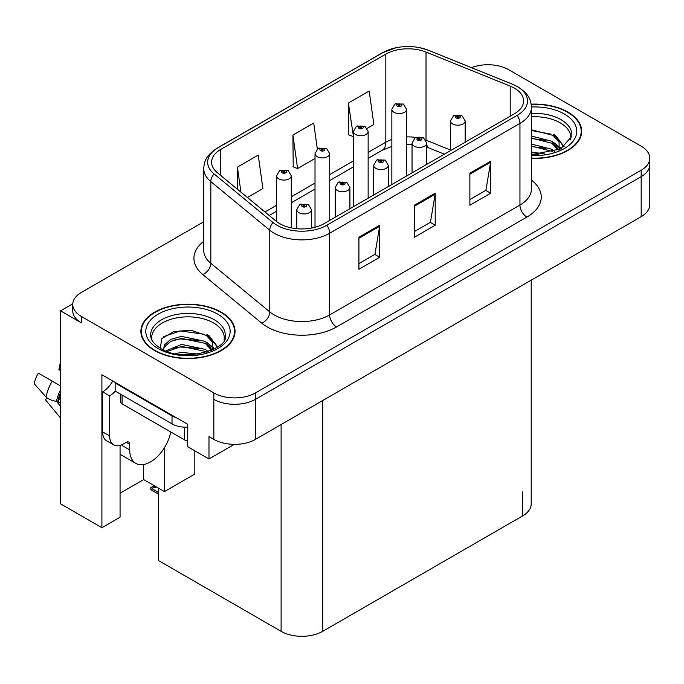 <?xml version="1.0" encoding="UTF-8"?>
<svg xmlns="http://www.w3.org/2000/svg" width="684" height="684" viewBox="0 0 684 684"><rect width="100%" height="100%" fill="white"/><g stroke="black" fill="none" stroke-linecap="round" stroke-linejoin="round"><path stroke-width="1.03" d="M72.778 303.79L60.568 310.844L60.568 503.843L101.899 527.706L101.899 374.747L187.758 424.319L187.758 446.738L208.979 458.99L208.979 436.572L213.835 439.376A29.421 16.989 0 0 0 255.448 439.376L641.182 216.666A29.421 16.989 0 0 0 649.8 204.653L649.8 164.613A29.421 16.989 0 0 1 641.182 176.626A29.421 16.989 0 0 0 649.8 164.613L649.8 158.209A29.421 16.989 0 0 0 641.182 146.196L508.716 69.717A29.421 16.989 0 0 0 471.456 67.648M234.347 444.344L208.979 458.99M489.026 64.758L487.914 64.116L486.803 64.758M203.729 221.778L81.37 292.427A29.421 16.989 0 0 0 72.752 304.44A29.421 16.989 0 0 0 81.37 316.444L213.835 392.924A29.421 16.989 0 0 0 255.448 392.924L255.448 399.328L641.182 176.626L255.448 399.328A29.421 16.989 0 0 1 213.835 399.328A29.421 16.989 0 0 0 255.448 399.328L255.448 439.376M60.568 310.844L81.37 322.857A29.421 16.989 0 0 1 72.752 310.844L72.752 304.44M531.212 280.158L531.212 503.92A29.421 16.989 180 0 1 522.593 515.933L322.72 631.332A29.421 16.989 180 0 1 281.107 631.332L158.355 560.461L158.355 488.06M120.068 493.19L143.649 479.578L164.451 491.582L194.829 474.046L194.829 450.824M120.068 445.369L120.068 517.215L101.899 527.706M164.451 491.582L164.451 447.678M143.649 479.578L143.649 464.53M531.442 158.38A47.076 27.18 0 0 0 581.665 131.26A47.076 27.18 0 0 0 567.874 112.039A47.076 27.18 0 0 0 531.186 104.156M221.257 312.161A47.076 27.18 0 0 0 169.948 306.27A47.076 27.18 0 0 0 140.887 331.381A47.076 27.18 0 0 0 154.678 350.601A47.076 27.18 0 0 0 205.978 356.492A47.076 27.18 0 0 0 235.039 331.381A47.076 27.18 0 0 0 221.257 312.161M141.374 333.877A47.076 27.18 0 0 0 141.212 334.587M514.402 88.142A31.387 18.117 180 0 1 523.602 100.95A31.387 18.117 180 0 1 514.402 113.766L324.105 223.634A31.387 18.117 180 0 1 276.199 221.214L217.247 172.607A31.387 18.117 180 0 1 211.578 162.211A31.387 18.117 180 0 1 220.77 149.403L385.827 54.104A31.387 18.117 180 0 1 426.021 52.069L510.213 86.107A31.387 18.117 180 0 1 514.402 88.142M517.181 86.535A35.311 20.383 0 0 0 512.461 84.252L428.278 50.214A35.311 20.383 0 0 0 419.796 47.7A35.311 20.383 0 0 0 396.25 47.7A35.311 20.383 0 0 0 383.057 52.497L217.991 147.795A35.311 20.383 0 0 0 214.041 173.907L272.984 222.514A35.311 20.383 0 0 0 326.875 225.233L517.181 115.365A35.311 20.383 0 0 0 517.181 86.535M358.92 237.245L358.92 269.282L379.723 257.269L379.723 225.233L358.92 237.245M358.92 263.596L374.943 254.345L379.637 226.301A7.849 4.531 -120 0 0 379.723 225.233M374.806 254.431L379.723 257.269M469.882 173.18L469.882 205.217L490.684 193.204L490.684 161.176L469.882 173.18M469.882 199.531L485.905 190.28L490.608 162.236A7.849 4.531 -120 0 0 490.684 161.176M485.768 190.366L490.684 193.204M414.401 205.217L414.401 237.245L435.204 225.233L435.204 193.204L414.401 205.217M414.401 231.568L430.424 222.317L435.118 194.265A7.849 4.531 -120 0 0 435.204 193.204M430.287 222.394L435.204 225.233M255.448 392.924L641.182 170.222A29.421 16.989 0 0 0 649.8 158.209M367.214 128.335L373.883 124.488L369.18 91.023L348.378 103.036L348.712 134.876M247.437 197.496L262.913 188.553L258.219 155.088L237.416 167.101L237.416 189.229M317.342 148.984L313.7 123.052L292.897 135.064L293.231 166.905M292.897 135.064L297.591 168.538L315.016 158.474M297.591 168.538L292.897 166.776M348.378 103.036L353.431 136.296M353.072 136.501L348.378 134.748M237.416 167.101L240.922 192.127M234.715 334.587A47.076 27.18 0 0 0 234.552 333.877M581.34 134.466A47.076 27.18 0 0 0 581.178 133.756M291.307 227.875L291.307 175.839A7.353 4.249 180 0 1 286.767 179.764A7.353 4.249 180 0 1 278.747 178.849A7.353 4.249 180 0 1 276.592 175.839L279.525 170.735A4.908 2.95 57.8 0 1 282.141 170.88A2.454 1.419 0 0 0 282.218 172.838A2.454 1.419 0 0 0 285.681 172.838A2.454 1.419 0 0 0 285.681 170.838A2.454 1.419 0 0 0 282.295 170.795L283.287 171.419A0.983 0.564 180 0 1 284.322 172.359A0.983 0.564 180 0 1 283.227 171.453L282.141 170.88M283.287 172.257L283.287 171.419M282.295 170.795A4.908 2.702 -117.9 0 0 279.995 170.461A4.908 2.702 -117.9 0 0 279.782 170.607M283.227 172.223L283.227 171.453M155.516 486.324L154.781 485.896M154.276 486.435L154.695 485.948M311.485 228.08L311.485 209.68A7.353 4.249 180 0 1 306.945 213.605A7.353 4.249 180 0 1 298.925 212.681A7.353 4.249 180 0 1 296.771 209.68L299.712 204.576A4.908 2.95 57.8 0 1 302.319 204.721A2.454 1.419 0 0 0 302.396 206.671A2.454 1.419 0 0 0 305.868 206.671A2.454 1.419 0 0 0 305.868 204.67A2.454 1.419 0 0 0 302.473 204.627L303.465 205.26A0.983 0.564 180 0 1 304.508 206.2A0.983 0.564 180 0 1 303.405 205.294L302.319 204.721M303.465 206.089L303.465 205.26M302.473 204.627A4.908 2.702 -117.9 0 0 300.182 204.302A4.908 2.702 -117.9 0 0 299.968 204.439M303.405 206.055L303.405 205.294M152.25 488.043L151.506 490.069L150.779 489.316L150.779 487.692L152.25 488.043L156.585 487.042M154.242 485.691L150.779 487.692M329.722 220.385L329.722 153.661A7.353 4.249 180 0 1 325.182 157.585A7.353 4.249 180 0 1 317.171 156.662A7.353 4.249 180 0 1 315.016 153.661L317.949 148.556A4.908 2.95 57.8 0 1 320.565 148.702A2.454 1.419 0 0 0 320.634 150.66A2.454 1.419 0 0 0 324.105 150.66A2.454 1.419 0 0 0 324.105 148.659A2.454 1.419 0 0 0 320.711 148.616L321.711 149.24A0.983 0.564 180 0 1 322.745 150.181A0.983 0.564 180 0 1 321.642 149.274L320.565 148.702M321.711 150.078L321.711 149.24M320.711 148.616A4.908 2.702 -117.9 0 0 318.419 148.283A4.908 2.702 -117.9 0 0 318.205 148.419M321.642 150.044L321.642 149.274M368.146 198.206L368.146 131.482A7.353 4.249 180 0 1 363.606 135.406A7.353 4.249 180 0 1 355.586 134.483A7.353 4.249 180 0 1 353.431 131.482L356.373 126.378A4.908 2.95 57.8 0 1 358.98 126.523A2.454 1.419 0 0 0 359.057 128.472A2.454 1.419 0 0 0 362.529 128.472A2.454 1.419 0 0 0 362.529 126.472A2.454 1.419 0 0 0 359.134 126.429L360.126 127.062A0.983 0.564 180 0 1 361.169 128.002A0.983 0.564 180 0 1 360.1 127.874L360.066 127.096L358.98 126.523M360.126 127.891L360.126 127.062M359.134 126.429A4.908 2.702 -117.9 0 0 356.843 126.104A4.908 2.702 -117.9 0 0 356.629 126.241M360.1 127.874A0.983 0.564 180 0 1 360.066 127.096M406.57 176.027L406.57 109.295A7.353 4.249 180 0 1 402.03 113.219A7.353 4.249 180 0 1 394.01 112.296A7.353 4.249 180 0 1 391.855 109.295L394.788 104.19A4.908 2.95 57.8 0 1 397.404 104.336A2.454 1.419 0 0 0 397.481 106.294A2.454 1.419 0 0 0 400.944 106.294A2.454 1.419 0 0 0 400.944 104.293A2.454 1.419 0 0 0 397.558 104.25L398.55 104.874A0.983 0.564 180 0 1 399.584 105.815A0.983 0.564 180 0 1 398.49 104.909L397.404 104.336M398.55 105.712L398.55 104.874M397.558 104.25A4.908 2.702 -117.9 0 0 395.267 103.917A4.908 2.702 -117.9 0 0 395.044 104.053M398.49 105.678L398.49 104.909M349.909 208.74L349.909 187.493A7.353 4.249 180 0 1 345.369 191.417A7.353 4.249 180 0 1 337.349 190.494A7.353 4.249 180 0 1 335.194 187.493L338.127 182.389A4.908 2.95 57.8 0 1 340.743 182.534A2.454 1.419 0 0 0 340.82 184.492A2.454 1.419 0 0 0 344.283 184.492A2.454 1.419 0 0 0 344.283 182.491A2.454 1.419 0 0 0 340.897 182.448L341.889 183.073A0.983 0.564 180 0 1 342.923 184.013A0.983 0.564 180 0 1 341.855 183.893L341.889 183.073M340.897 182.448A4.908 2.702 -117.9 0 0 338.606 182.115A4.908 2.702 -117.9 0 0 338.383 182.26M341.829 183.876L341.829 183.107L340.743 182.534M341.855 183.893A0.983 0.564 180 0 1 341.829 183.107M388.332 186.552L388.332 165.314A7.353 4.249 180 0 1 383.784 169.239A7.353 4.249 180 0 1 375.772 168.315A7.353 4.249 180 0 1 373.618 165.314L376.551 160.21A4.908 2.95 57.8 0 1 379.167 160.355A2.454 1.419 0 0 0 379.235 162.313A2.454 1.419 0 0 0 382.707 162.313A2.454 1.419 0 0 0 382.707 160.304A2.454 1.419 0 0 0 379.312 160.261L380.313 160.894A0.983 0.564 180 0 1 381.347 161.834A0.983 0.564 180 0 1 380.253 160.928L379.167 160.355M380.313 161.723L380.313 160.894M379.312 160.261A4.908 2.702 -117.9 0 0 377.021 159.936A4.908 2.702 -117.9 0 0 376.807 160.073M380.253 161.689L380.253 160.928M426.748 164.374L426.748 143.127A7.353 4.249 180 0 1 422.208 147.051A7.353 4.249 180 0 1 414.196 146.137A7.353 4.249 180 0 1 412.042 143.127L414.974 138.023A4.908 2.95 57.8 0 1 417.582 138.168A2.454 1.419 0 0 0 417.659 140.126A2.454 1.419 0 0 0 421.13 140.126A2.454 1.419 0 0 0 421.13 138.125A2.454 1.419 0 0 0 417.736 138.083L418.728 138.707A0.983 0.564 180 0 1 419.771 139.647A0.983 0.564 180 0 1 418.668 138.741L417.582 138.168M418.728 139.545L418.728 138.707M417.736 138.083A4.908 2.702 -117.9 0 0 415.444 137.749A4.908 2.702 -117.9 0 0 415.231 137.894M418.668 139.51L418.668 138.741M465.171 142.186L465.171 120.948A7.353 4.249 180 0 1 460.631 124.873A7.353 4.249 180 0 1 452.611 123.949A7.353 4.249 180 0 1 450.457 120.948L453.389 115.844A4.908 2.95 57.8 0 1 456.006 115.989A2.454 1.419 0 0 0 456.083 117.947A2.454 1.419 0 0 0 459.545 117.947A2.454 1.419 0 0 0 459.545 115.947A2.454 1.419 0 0 0 456.16 115.904L457.151 116.528A0.983 0.564 180 0 1 458.186 117.468A0.983 0.564 180 0 1 457.092 116.562L456.006 115.989M457.151 117.366L457.151 116.528M456.16 115.904A4.908 2.702 -117.9 0 0 453.868 115.57A4.908 2.702 -117.9 0 0 453.646 115.707M457.092 117.323L457.092 116.562M46.828 397.695L45.477 399.807L60.568 418.086M129.712 444.301L126.241 442.291A4.908 2.83 -60 0 1 128.695 442.052A4.908 2.83 -60 0 1 129.712 444.301L129.712 449.901A29.421 16.989 120 0 0 135.8 463.376A29.421 16.989 120 0 0 150.514 461.914A29.421 16.989 120 0 0 170.726 431.937M122.778 445.096L122.077 445.498L122.778 445.9L122.778 444.275M122.077 445.498A29.421 16.989 -60 0 1 122.094 444.609M60.568 402.944L56.481 401.354A10.79 4.403 -168.4 0 1 46.042 396.942L34.2 383.758A22.555 13.022 120 0 1 38.33 373.122L60.568 385.956M60.568 371.07A13.458 7.772 120 0 0 58.918 369.471L60.568 369.582M60.568 406.287L56.49 401.354A30.746 17.75 120 0 1 60.568 389.726M60.568 361.631L58.918 369.471M126.241 442.291L123.471 443.899A19.614 11.329 -60 0 1 113.664 444.865L106.721 440.864A19.614 11.329 -60 0 1 102.66 431.886L102.66 391.846A19.614 11.329 120 0 0 112.74 381.005M115.305 391.137A19.614 11.329 -60 0 1 109.594 395.848L102.66 391.846M113.664 444.865A19.614 11.329 -60 0 1 109.594 435.888L109.594 395.848M176.455 417.787A19.614 11.329 180 0 1 172.017 415.872L115.143 383.031A19.614 11.329 0 0 0 115.733 382.732M172.017 415.872L172.017 423.875A19.614 11.329 0 0 0 187.758 427.141M115.143 383.031L115.143 391.043L172.017 423.875M531.442 116.793A36.286 20.947 180 0 1 560.247 122.855A36.286 20.947 180 0 1 570.661 139.938M559.179 149.685L559.059 142.075L553.023 135.364L531.442 129.806M531.229 104.438A46.589 26.898 180 0 1 567.532 112.244A46.589 26.898 180 0 1 581.178 131.26A46.589 26.898 180 0 1 531.442 158.098M531.442 152.087L544.686 153.951M531.442 154.088L538.855 154.575M531.442 144.076L551.928 149.283L554.775 151.48M531.442 146.077L551.928 151.284L553.04 152.045M531.442 136.065L551.928 141.272L558.802 149.864M531.442 138.074L551.928 143.272L558.204 150.129M531.442 130.507L550.962 134.141M553.142 135.158L555.682 136.603L564.052 146.915M531.442 138.519L546.029 140.391M556.178 144.931L560.769 148.89M531.442 146.521L546.029 148.402M531.442 154.533L536.453 154.687M553.587 134.389L555.682 135.603L564.24 146.786M553.365 142.281L561.342 148.582M151.891 340.059A36.286 20.947 180 0 1 172.282 318.898A36.286 20.947 180 0 1 213.622 322.976A36.286 20.947 180 0 1 224.044 340.059M212.562 349.806L212.433 342.197L206.406 335.485L190.896 330.227L173.676 331.569L161.911 338.546L160.21 348.13M220.906 312.366A46.589 26.898 180 0 1 234.552 331.381A46.589 26.898 180 0 1 205.79 356.236A46.589 26.898 180 0 1 155.02 350.405A46.589 26.898 180 0 1 141.374 331.381A46.589 26.898 180 0 1 170.136 306.535A46.589 26.898 180 0 1 220.906 312.366M175.292 353.619L181.619 352.414L198.069 354.073M181.046 354.474L192.23 354.697M165.827 350.875L181.619 344.403L205.303 349.404L208.158 351.602M167.366 351.456L181.619 346.403L205.303 351.405L206.414 352.166M163.613 349.917L164.28 345.069L170.624 339.392L181.619 336.391L205.303 341.393L212.177 349.986M163.519 349.413L164.28 347.07L170.624 341.393L181.619 338.4L205.303 343.394L211.578 350.251M120.64 394.223L120.64 401.859A4.908 2.83 0 0 0 122.077 403.859L184.5 439.889A4.908 2.83 0 0 0 187.758 440.718M163.809 336.579L180.243 330.928L204.345 334.262M206.517 335.28L209.056 336.725L217.435 347.036M173.095 340.324L180.243 338.939L199.403 340.512M209.56 345.052L214.152 349.011M173.095 348.336L180.243 346.95L199.403 348.524M183.603 354.688L189.836 354.808M206.961 334.51L209.056 335.724L217.623 346.908M206.748 342.402L214.725 348.703M641.182 216.666L641.182 170.222M213.835 439.376L213.835 392.924M322.72 631.332L322.72 400.533M522.593 515.933L522.593 491.907M281.107 631.332L281.107 424.559M531.442 180.063A49.043 28.309 180 0 1 526.894 217.067L336.588 326.935A9.807 5.66 60 0 1 329.654 314.922L519.951 205.055A39.227 22.649 0 0 0 531.442 189.04L531.442 107.354A39.227 22.649 180 0 1 519.951 123.377A9.807 5.66 -120 0 0 517.181 115.365M336.588 326.935A49.043 28.309 180 0 1 267.239 326.935A49.043 28.309 180 0 1 261.741 323.156L202.789 274.549A49.043 28.309 180 0 1 203.729 241.324M274.173 314.922A39.227 22.649 0 0 0 329.654 314.922L329.654 233.244A39.227 22.649 180 0 1 269.778 230.217L210.826 181.611A39.227 22.649 180 0 1 203.729 168.623L203.729 250.301A39.227 22.649 0 0 0 210.826 263.297L269.778 311.904A39.227 22.649 0 0 0 274.173 314.922M531.442 107.354C530.793 100.616 530.237 95.059 517.925 86.851L512.769 84.346A9.807 4.591 112 0 0 512.461 84.252M396.25 47.7L382.313 52.813A9.807 5.66 60 0 1 383.057 52.497M217.991 147.795A9.807 5.66 -120 0 0 217.247 148.112C205.217 156.046 204.311 161.809 203.729 168.623M214.041 173.907A9.807 6.558 129.5 0 0 210.826 181.611L210.826 263.297A9.807 6.558 -50.5 0 1 202.789 274.549M419.796 47.7L428.577 50.317A9.807 4.591 112 0 0 428.278 50.214M272.984 222.514A9.807 6.558 129.5 0 0 269.778 230.217L269.778 311.904A9.807 6.558 -50.5 0 1 261.741 323.156M326.875 225.233A9.807 5.66 60 0 1 329.654 233.244L519.951 123.377L519.951 205.055A9.807 5.66 60 0 0 526.894 217.067M81.37 316.444L81.37 322.857M220.77 149.403L220.77 175.506M510.213 86.107L510.213 116.186M426.021 52.069L426.021 140.16A31.387 18.117 0 0 0 425.893 140.109M450.457 150.044L426.021 140.16A17.656 8.268 -68 0 0 426.021 140.331M416.009 137.484A31.387 18.117 0 0 0 406.57 136.903M391.855 139.476A31.387 18.117 0 0 0 385.827 142.195L368.146 152.404M385.827 54.104L385.827 142.195A17.656 10.192 60 0 1 382.176 150.275L368.146 158.372M353.431 160.894L329.722 174.582M315.016 183.073L291.307 196.761M276.592 205.26L264.982 211.963M444.395 154.182L429.535 148.18A17.656 8.268 -68 0 1 426.748 144.922M414.401 206.235L435.118 194.265M469.882 174.198L490.608 162.236M358.92 238.263L379.637 226.301M158.355 492.369L152.25 488.846M129.712 449.901L122.778 445.9M60.568 394.882A29.421 16.989 120 0 0 58.525 401.773M52.181 381.116A33.55 19.374 120 0 0 46.042 396.942M60.568 392.813A29.745 17.177 120 0 0 57.789 401.534M109.594 435.888L102.66 431.886M531.442 113.407A37.295 21.529 180 0 1 560.957 119.64A37.295 21.529 180 0 1 571.79 136.407L560.615 148.975L531.442 154.635M531.442 106.978A42.177 24.35 180 0 1 564.411 114.048A42.177 24.35 180 0 1 572.918 141.408A42.177 24.35 180 0 1 531.442 155.542M560.23 122.881A38.253 22.085 180 0 1 560.923 123.257M150.762 336.528A37.295 21.529 180 0 1 172.462 315.401A37.295 21.529 180 0 1 214.34 319.761A37.295 21.529 180 0 1 225.164 336.528C228.567 349.122 182.277 363.324 160.595 348.361C150.07 341.384 151.104 337.332 150.762 336.528M217.786 314.17A42.177 24.35 180 0 1 217.786 348.601A42.177 24.35 180 0 1 158.141 348.601A42.177 24.35 180 0 1 158.141 314.17A42.177 24.35 180 0 1 217.786 314.17M213.605 323.002A38.253 22.085 180 0 1 214.297 323.378M184.5 439.889L184.5 427.167M122.077 403.859L122.077 395.053M382.313 52.813L217.247 148.112M512.769 84.346L428.577 50.317M429.535 148.18L426.748 147.163M412.042 144.469L406.57 144.358M391.855 146.402L382.176 150.275M353.431 166.862L329.722 180.55M315.016 189.049L291.307 202.738M276.592 211.228L269.239 215.477M291.307 175.839L288.135 170.598L279.995 170.461M276.592 221.531L276.592 175.839M311.485 209.68L308.313 204.43L300.182 204.302M296.771 228.695L296.771 209.68M158.355 494.028L151.506 490.069M329.722 153.661L326.559 148.411L318.419 148.283M315.016 227.285L315.016 153.661M368.146 131.482L364.974 126.232L356.843 126.104M353.431 206.696L353.431 131.482M406.57 109.295L403.398 104.045L395.267 103.917M391.855 184.518L391.855 109.295M349.909 187.493L346.737 182.243L338.606 182.115M335.194 217.23L335.194 187.493M388.332 165.314L385.16 160.065L377.021 159.936M373.618 195.051L373.618 165.314M426.748 143.127L423.576 137.886L415.444 137.749M412.042 172.864L412.042 143.127M465.171 120.948L461.999 115.699L453.868 115.57M450.457 150.685L450.457 120.948M135.8 463.376L120.068 454.287M581.178 131.26L581.178 135.175M234.552 331.381L234.552 335.297M141.374 331.381L141.374 335.297"/></g></svg>
